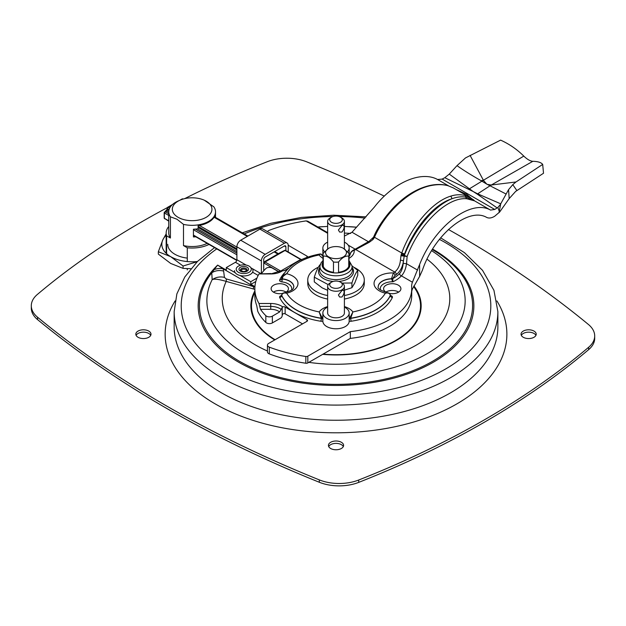 <?xml version="1.0" encoding="UTF-8"?>
<svg xmlns="http://www.w3.org/2000/svg" width="626" height="626" viewBox="0 0 626 626"><rect width="100%" height="100%" fill="white"/><g stroke="black" fill="none" stroke-linecap="round" stroke-linejoin="round"><path stroke-width="0.94" d="M148.769 331.084A7.582 4.382 180 0 1 150.991 334.182A7.582 4.382 180 0 1 143.401 338.556A7.582 4.382 180 0 1 135.819 334.182A7.582 4.382 180 0 1 140.498 330.137A7.582 4.382 180 0 1 148.769 331.084M150.702 335.364A7.582 4.382 0 0 0 148.769 333.462A7.582 4.382 0 0 0 136.1 335.364M533.994 331.084A7.582 4.382 180 0 1 536.216 334.182A7.582 4.382 180 0 1 528.634 338.556A7.582 4.382 180 0 1 521.051 334.182A7.582 4.382 180 0 1 525.73 330.137A7.582 4.382 180 0 1 533.994 331.084M535.934 335.364A7.582 4.382 0 0 0 533.994 333.462A7.582 4.382 0 0 0 521.333 335.364M341.381 442.285A7.582 4.382 180 0 1 343.604 445.383A7.582 4.382 180 0 1 336.021 449.765A7.582 4.382 180 0 1 328.431 445.383A7.582 4.382 180 0 1 333.118 441.338A7.582 4.382 180 0 1 341.381 442.285M343.314 446.573A7.582 4.382 0 0 0 341.381 444.663A7.582 4.382 0 0 0 328.72 446.573M31.3 305.754L31.3 308.133A34.633 19.993 0 0 0 37.552 319.596A1144.649 660.86 0 0 0 319.315 482.263A34.633 19.993 0 0 0 358.698 482.388A879.045 507.514 0 0 0 588.667 349.621A34.633 19.993 0 0 0 594.7 338.345L594.7 335.966A34.633 19.993 180 0 1 588.667 347.242A879.045 507.514 180 0 1 358.698 480.017A34.633 19.993 180 0 1 319.315 479.892A1144.649 660.86 180 0 1 37.552 317.218A34.633 19.993 180 0 1 31.3 305.754A34.633 19.993 180 0 1 37.333 294.478A879.045 507.514 180 0 1 167.22 207.691M448.396 229.476A1144.649 660.86 180 0 1 588.448 324.503A34.633 19.993 180 0 1 594.7 335.966M184.693 198.63A879.045 507.514 180 0 1 267.302 161.711A34.633 19.993 180 0 1 306.685 161.837A1144.649 660.86 180 0 1 384.286 196.118M432.253 249.571A136.57 78.853 180 0 1 443.576 354.113A136.57 78.853 180 0 1 265.088 372.9A136.57 78.853 180 0 1 211.776 272.779A14.062 13.396 1 0 1 223.631 271.105L223.2 268.859A14.062 13.029 156.4 0 0 214.069 269.689L211.776 272.779L212.159 279.728A14.062 13.216 -14.9 0 1 224.437 277.404L223.631 271.105M431.58 250.69A129.144 74.564 180 0 1 364.88 373.519A129.144 74.564 180 0 1 212.159 279.728C213.881 278.609 218.568 279.173 226.205 281.41L253.366 288.969A14.062 1.722 -74.7 0 0 253.483 286.34L223.2 268.859L217.637 265.103L214.069 269.689M267.443 350.99A113.768 65.683 180 0 1 226.205 281.41A14.062 1.886 -74.9 0 0 226.236 278.93L224.437 277.404M253.366 288.969L254.845 289.322M254.892 287.201A14.062 4.507 -85 0 0 254.743 286.951L226.236 278.93M263.718 270.823L263.718 259.594A2.081 1.197 -60 0 1 265.189 257.051L284.415 245.955A2.081 1.197 -60 0 1 285.448 245.854A2.081 1.197 -60 0 1 285.879 246.8L285.879 250.635M288.218 251.988L288.218 245.455A5.391 3.114 120 0 0 287.107 242.982A5.391 3.114 120 0 0 284.415 243.248L265.189 254.352A5.391 3.114 120 0 0 261.378 260.948L261.378 273.554M256.934 278.14L250.776 281.7L250.776 284.4L255.815 281.497M235.235 272.725L226.291 267.56L235.415 262.294A2.089 1.205 120 0 0 236.894 259.735L236.894 246.808A5.391 3.114 -60 0 1 240.705 240.212L259.923 229.116A5.391 3.114 -60 0 1 262.623 228.85L287.107 242.982M250.776 281.7L240.087 275.526M226.291 270.268L226.291 267.56M234.484 270.612A9.265 5.352 0 0 0 243.944 275.964A9.265 5.352 0 0 0 253.021 270.612L252.63 268.82M246.456 270.964A2.739 1.581 0 0 0 243.749 269.149A2.739 1.581 0 0 0 241.049 270.964M343.533 248.405L348.752 253.201A12.99 7.496 180 0 1 349.003 254.672A12.99 7.496 180 0 1 348.752 256.136C345.356 255.69 341.96 257.654 338.564 262.02A12.99 7.496 180 0 1 333.47 262.02C330.074 257.654 326.678 255.69 323.282 256.136A12.99 7.496 180 0 1 323.032 254.672A12.99 7.496 180 0 1 323.282 253.201L328.501 248.405M328.627 248.334L328.619 248.334A10.462 6.041 0 0 0 328.619 248.334A10.462 6.041 0 0 0 328.627 256.871A10.462 6.041 0 0 0 343.416 256.871A10.462 6.041 0 0 0 343.416 248.334A10.462 6.041 0 0 0 328.627 248.334M323.282 256.136L323.282 268.147M333.47 272.803L333.47 262.02M338.564 262.02L338.564 272.803M348.752 268.147L348.752 256.136M280.628 252.411L263.718 262.169M301.482 259.68L300.644 259.508L301.192 259.813M168.754 221.181L164.38 218.302A0.696 0.399 180 0 1 164.176 218.02L164.176 212.644A0.696 0.399 0 0 0 164.38 212.926L165.358 211.799L164.38 212.363A0.696 0.399 0 0 0 164.176 212.644L167.072 209.358A1.041 0.603 0 0 0 167.377 209.78L167.377 208.654A1.041 0.603 -60 0 1 168.112 207.378A1.041 0.603 -120 0 0 167.588 207.331A1.041 1.041 0 0 0 167.072 208.231A1.041 0.603 0 0 0 167.377 208.654L169.067 209.632M280.769 271.136L280.518 271.285A2.081 1.197 60 0 1 281.567 271.379L282.874 270.628L282.193 270.495A2.081 1.197 -120 0 0 281.723 270.589L270.894 273.938A15.102 8.717 -0 0 0 281.567 271.379M195.821 236.808A23.373 13.498 180 0 1 193.434 236.957L193.434 229.21A23.373 13.498 0 0 0 198.121 228.78L198.121 225.673A23.373 13.498 0 0 0 214.726 216.087L214.726 217.261M166.618 253.726L166.618 235.838L170.413 238.029L170.413 216.823L176.947 219.21L183.488 224.374A23.373 13.498 0 0 0 215.508 211.831A23.373 13.498 0 0 0 213.849 206.838L204.256 200.187A19.813 11.44 0 0 0 180.014 200.187A19.813 11.44 0 0 0 178.12 217.324A19.813 11.44 0 0 0 207.003 216.792A19.813 11.44 0 0 0 204.256 200.187M183.488 224.374L183.488 245.58L187.284 247.771L187.284 261.566M187.284 268.656L187.284 269.884M168.754 226.502A25.971 14.993 0 0 0 166.164 233.036A25.971 14.993 0 0 0 166.618 235.838M180.014 200.187L177.831 201.157A23.373 13.498 0 0 0 168.754 211.831A23.373 13.498 0 0 0 170.413 216.823M168.754 211.831L168.754 233.036A23.373 13.498 0 0 0 170.413 238.029M214.256 216.987L215.289 217.582A23.373 13.498 0 0 0 215.469 216.486L215.469 217.339M183.488 245.58A23.373 13.498 0 0 0 207.183 243.365M187.284 247.771A25.971 14.993 0 0 0 209.021 244.43M197.26 261.676L183.074 266.019L170.71 256.668L158.339 251.73L158.339 254.101L170.71 263.452L183.074 268.382L190.82 268.71M158.339 251.73L162.862 239.766L166.164 233.874M183.074 266.019L183.074 268.382M187.284 258.108A24.414 14.093 180 0 1 174.873 254.258A24.414 14.093 180 0 1 167.721 244.296M166.164 235.282A30.298 17.497 0 0 0 162.862 239.766A30.298 17.497 0 0 0 170.71 256.668A30.298 17.497 0 0 0 197.409 261.519M327.641 295.527A28.256 16.315 180 0 1 316.036 291.481A28.256 16.315 180 0 1 307.757 279.947L307.757 283.453A28.256 16.315 0 0 0 316.036 294.987A28.256 16.315 0 0 0 327.641 299.032M344.402 299.032A28.256 16.315 0 0 0 364.277 283.453L364.277 279.947A28.256 16.315 180 0 1 344.402 295.527M307.757 279.947A28.256 16.315 180 0 1 318.368 267.208M354.261 267.49A28.256 16.315 180 0 1 364.277 279.947M323.282 266.34A12.974 7.489 0 0 0 326.842 270.205A12.974 7.489 0 0 0 333.47 272.247M338.564 272.247A12.974 7.489 0 0 0 348.752 266.34M352.055 265.87L357.743 270.448C355.803 272.717 353.862 276.895 351.922 282.991L342.148 283.101M328.227 284.627L314.291 277.169C316.232 271.074 318.172 266.895 320.113 264.626L320.262 264.571M344.402 290.151L351.922 287.71L354.832 282.858L357.743 275.166L357.743 270.448M314.291 277.169L314.291 281.888L322.241 287.897L327.641 290.339M351.922 287.71L351.922 282.991M338.416 230.016L341.945 225.548L343.588 225.157C344.621 226.941 344.073 229.241 341.945 232.05L339.605 232.05L338.416 230.016M331.561 217.152L330.09 218.005A8.381 4.836 0 0 0 327.641 221.424A8.381 4.836 0 0 0 332.813 225.892A8.381 4.836 0 0 0 341.945 224.844A8.381 4.836 0 0 0 344.402 221.424A8.381 4.836 0 0 0 341.945 218.005L340.474 217.152A6.299 3.639 180 0 1 340.474 222.3A6.299 3.639 180 0 1 331.561 222.3A6.299 3.639 180 0 1 331.561 217.152A6.299 3.639 180 0 1 340.474 217.152M344.269 248.858A8.381 4.836 0 0 0 344.402 247.998L344.402 221.424M327.641 221.424L327.641 247.998A8.381 4.836 0 0 0 327.766 248.858M347.485 251.73A13.162 7.598 0 0 0 349.175 247.998A13.162 7.598 0 0 0 344.402 242.145M327.641 242.145A13.162 7.598 0 0 0 322.86 247.998A13.162 7.598 0 0 0 324.55 251.73M338.416 294.995L341.945 290.527L343.588 290.135C344.621 291.919 344.073 294.22 341.945 297.029L339.605 297.029L338.416 294.995M331.561 282.13L330.09 282.983A8.381 4.836 0 0 0 327.641 286.403A8.381 4.836 0 0 0 332.813 290.871A8.381 4.836 0 0 0 341.945 289.822A8.381 4.836 0 0 0 344.402 286.403A8.381 4.836 0 0 0 341.945 282.983L340.474 282.13A6.299 3.639 180 0 1 340.474 287.279A6.299 3.639 180 0 1 331.561 287.279A6.299 3.639 180 0 1 331.561 282.13A6.299 3.639 180 0 1 340.474 282.13M327.641 286.403L327.641 312.977A8.381 4.836 0 0 0 332.813 317.452A8.381 4.836 0 0 0 341.945 316.404A8.381 4.836 0 0 0 344.402 312.977L344.402 286.403M327.641 307.123A13.162 7.598 0 0 0 322.86 312.977L322.86 321.177A13.162 7.598 0 0 0 330.982 328.196A13.162 7.598 0 0 0 345.325 326.553A13.162 7.598 0 0 0 349.175 321.177L349.175 312.977A13.162 7.598 0 0 0 344.402 307.123M322.86 312.977A13.162 7.598 0 0 0 330.982 319.996A13.162 7.598 0 0 0 345.325 318.352A13.162 7.598 0 0 0 349.175 312.977M270.894 273.554L258.984 273.938L270.894 273.938M261.496 273.554A81.169 46.864 180 0 1 265.823 268.593A4.155 2.402 180 0 1 272.357 268.1L279.102 271.989M282.874 270.628A2.081 1.197 0 0 0 285.135 270.362L288.203 268.593M258.984 303.493L259.712 306.388L270.737 306.388L270.737 303.493L258.984 303.493A81.169 46.864 180 0 1 254.845 288.711A81.169 46.864 180 0 1 258.984 273.938M281.129 309.377L281.129 309.4A13.021 7.52 0 0 0 270.737 306.411L270.737 306.388A13.021 7.52 180 0 1 281.129 309.377L282.662 306.865A15.102 8.717 0 0 0 270.737 303.493M500.722 203.818L508.578 189.639L509.173 198.591L499.65 212.018L499.274 211.369L500.722 203.818L477.646 193.833A9.03 5.72 -54.6 0 1 477.161 194.076L497.154 207.926L494.728 209.452L490.526 210.078C470.768 198.677 434.405 226.596 419.616 264.516L412.432 282.232A30.369 17.536 0 0 0 411.634 286.231A30.369 17.536 0 0 0 411.658 286.943A75.699 43.703 180 0 1 411.72 288.711A75.699 43.703 180 0 1 350.325 331.631L307.82 356.171A2.081 1.197 180 0 1 305.832 356.484A121.201 69.979 180 0 1 269.305 347.14A4.155 2.402 180 0 1 267.443 345.137A4.155 2.402 180 0 1 268.656 343.439L306.928 321.341A2.081 1.197 0 0 0 307.538 320.496A2.081 1.197 0 0 0 306.928 319.643L285.135 307.061A2.081 1.197 0 0 0 282.662 306.865M302.538 323.877L285.135 313.829C283.484 313.211 282.506 313.775 282.193 315.52L282.193 315.543A2.081 1.197 -60 0 1 280.73 318.094L272.357 322.922A4.155 2.402 180 0 1 265.823 322.429A81.169 46.864 180 0 1 257.74 311.286L256.715 305.472A81.169 46.864 0 0 1 254.845 295.48L254.845 288.711M270.737 309.307L270.737 306.411L259.712 306.411L260.494 309.307L270.737 309.307A10.939 6.315 180 0 1 279.642 311.951L281.129 309.4M279.642 311.951L272.357 316.161A4.155 2.402 180 0 1 265.823 315.668A81.169 46.864 180 0 1 260.494 309.307M411.72 291.661A30.369 17.536 180 0 1 412.432 288.993L419.616 276.387L422.44 270.189C434.131 234.852 468.365 206.713 486.676 217.41C488.953 218.505 491.637 218.106 494.728 216.213L499.65 212.011M267.443 345.137L267.443 351.898A4.155 2.402 0 0 0 269.305 353.901A121.201 69.979 0 0 0 305.832 363.244A2.081 1.197 -0 0 0 307.82 362.931L350.325 338.392A75.699 43.703 0 0 0 411.72 295.48L411.72 288.711M273.405 292.092A8.654 5 180 0 1 285.902 291.943A8.654 5 180 0 1 286.152 292.092M385.882 292.092A8.654 5 180 0 1 398.379 291.943A8.654 5 180 0 1 398.629 292.092M450.501 196.212C432.441 201.728 411.548 226.025 401.759 253.021L401.516 253.671L404.326 254.688L404.592 253.976C414.052 227.801 434.241 204.225 451.69 198.849A2.081 1.573 -108.2 0 0 450.501 196.212C455.579 194.537 460.407 194.31 464.977 195.515L470.462 197.816L473.741 199.991A2.081 1.432 -53.4 0 0 473.632 199.921L470.494 197.839M401.516 253.671L400.961 255.744L407.127 256.48L404.326 255.463C414.381 229.382 433.99 206.017 451.69 198.849C456.651 196.979 461.362 196.4 465.822 197.127L474.046 200.359A2.081 1.432 -53.4 0 0 473.741 199.991L473.632 199.921M400.961 255.744L400.444 260.252A2.081 0.712 9.2 0 1 403.418 261.245L404.326 255.463A2.081 1.197 -0 0 0 404.13 255.619L401.164 254.672M474.046 200.359L474.578 200.868A2.081 1.768 117 0 1 474.046 200.359M400.444 260.252C399.889 265.471 397.98 269.407 394.732 272.067A2.081 1.322 54.3 0 1 396.352 274.517C400.202 271.457 402.557 267.028 403.418 261.245L403.191 263.389C402.761 267.858 401.571 271.254 399.607 273.593A2.081 1.479 -136 0 0 401.423 275.87C404.075 273.046 405.773 268.992 406.509 263.71L407.127 256.48C419.592 223.552 447.449 196.666 466.793 198.763L474.578 200.868L490.526 210.078M369.09 241.307A2.081 0.415 56.2 0 0 369.082 241.315L354.856 249.367A2.081 1.064 65.1 0 1 355.732 249.555L394.732 272.067A32.552 18.796 180 0 1 393.418 272.959A2.081 1.252 57.7 0 1 394.951 275.463A34.633 19.993 0 0 0 396.352 274.517M389.45 293.664L388.026 292.874L385.35 293.187A18.217 10.517 0 0 1 374.505 281.097A18.217 10.517 0 0 1 393.418 272.959L391.469 278.742A2.081 1.197 0 0 0 392.752 278.429L394.951 275.463M388.026 292.874C380.483 290.425 377.204 288.414 378.198 286.849A14.062 8.115 180 0 1 391.469 278.742L392.925 281.81L392.752 278.429M353.189 250.197A2.081 1.142 62.2 0 1 353.22 250.181A2.081 1.142 62.2 0 1 354.199 250.314A32.552 18.796 180 0 1 355.732 249.555L369.301 242.27L372.947 239.57L374.45 237.254C385.968 211.252 410.562 189.099 431.815 185.413C437.856 184.302 443.263 184.412 448.044 185.734L453.263 187.886L470.462 197.816M431.815 185.413A2.081 1.377 -100.7 0 0 431.024 185.241C437.167 184.107 442.738 184.232 447.731 185.601A2.081 1.667 -74.4 0 0 447.731 185.601A2.081 1.667 -74.4 0 1 448.044 185.734M373.824 236.558A2.081 0.438 24.5 0 0 373.808 236.573L373.511 237.215L374.16 237.88M373.08 237.997A2.081 0.423 32.3 0 0 373.073 238.005A2.081 0.423 32.3 0 0 373.652 238.78M372.728 238.42A2.081 0.673 48.9 0 0 372.713 238.428A2.081 0.673 48.9 0 0 372.947 239.57M373.511 237.215L369.082 241.315A2.081 0.415 56.2 0 0 369.301 242.27M349.003 256.543L350.067 254.579C350.169 252.943 351.225 251.472 353.22 250.181A2.081 1.142 62.2 0 1 353.228 250.173L354.856 249.367M350.059 254.829C350.552 252.458 351.937 250.956 354.199 250.314A18.217 10.517 0 0 1 349.003 258.358M349.801 255.447L349.175 255.705M349.042 256.057L349.488 255.948M456.072 189.514L466.73 194.357L471.308 198.325M344.402 236.065L352.015 232.246L374.387 207.065C393.402 182.479 421.024 170.436 437.582 179.506L442.159 179.099L444.796 177.706L473.193 191.533L449.28 174.106L444.796 177.706M417.628 270.127L406.509 263.71L403.191 263.389M267.568 231.706A4.155 2.402 180 0 1 269.305 230.29A121.201 69.979 180 0 1 305.832 220.939A2.081 1.197 180 0 1 306.216 220.908L307.82 221.236L327.641 232.653M307.468 257.239A2.081 1.197 0 0 0 307.538 256.934A2.081 1.197 0 0 0 306.928 256.081L288.218 245.282M389.208 293.391A8.654 5 0 0 0 400.914 288.711A8.654 5 0 0 0 398.379 285.182A8.654 5 0 0 0 388.942 284.094A8.654 5 0 0 0 383.597 288.711A8.654 5 0 0 0 387.009 292.686M285.026 292.686A8.654 5 0 0 0 288.437 288.711A8.654 5 0 0 0 285.902 285.182A8.654 5 0 0 0 276.465 284.094A8.654 5 0 0 0 271.121 288.711A8.654 5 0 0 0 282.827 293.391M323.032 256.543L322.061 255.025L320.332 253.921L319.166 254.97C320.661 253.522 321.662 253.804 322.171 255.791M281.7 295.104A0.696 0.399 0 0 0 281.684 295.339C282.334 293.273 284.001 292.553 286.685 293.187A18.217 10.517 0 0 0 297.992 283.453A18.217 10.517 0 0 0 286.685 273.726L282.005 277.068L281.684 278.359A0.696 0.399 0 0 0 282.232 278.852C282.756 276.262 284.235 274.556 286.685 273.726A52.13 30.095 180 0 1 319.166 254.97A18.217 10.517 0 0 0 323.032 258.358M327.641 306.584A18.217 10.517 0 0 0 319.166 311.936L321.31 318.211A0.696 0.399 0 0 0 322.171 317.898L319.166 311.936A52.13 30.095 180 0 1 286.685 293.187L284.016 292.874L282.584 293.664M390.358 295.315A0.696 0.399 180 0 1 390.35 295.511A56.285 32.497 180 0 1 350.724 318.384L350.724 318.211A56.285 32.497 0 0 0 390.35 295.339C389.708 293.273 388.042 292.553 385.35 293.187A52.13 30.095 180 0 1 352.876 311.936L349.864 317.898A0.696 0.399 -0 0 0 350.724 318.211L352.876 311.936A18.217 10.517 0 0 0 344.402 306.584M509.173 198.591L515.628 191.423L543.517 173.253L542.687 164.419C541.177 162.447 537.883 161.414 532.812 161.312C530.222 161.117 527.217 159.38 523.798 156.109C517.053 149.387 509.321 144.058 500.604 140.122L465.494 157.924L457.011 165.64C463.443 170.233 471.472 175.249 481.089 180.695L486.707 184.067A13.185 7.614 -120 0 0 487.278 184.373L505.894 193.927M516.904 190.609L512.78 184.647L515.988 181.97L491.144 185.03L487.278 184.373M486.707 184.067L483.499 180.444L470.071 155.373M500.213 204.725L497.873 207.417L499.274 211.369L499.008 212.699M497.154 207.926L497.873 207.417M512.78 184.647L508.578 189.639M515.988 181.97L542.687 164.419M449.28 174.106L457.011 165.64M491.144 185.03A25.596 18.146 -90.9 0 0 490.174 185.703L477.646 193.833L473.193 191.533L477.161 194.076M532.812 161.312L491.355 184.983A25.596 13.702 81.7 0 0 490.424 185.883M481.089 180.695A25.596 11.37 -24.5 0 1 483.468 180.218L523.798 156.109M483.499 180.444A25.596 8.803 143.2 0 0 481.934 181.149L469.195 188.95A9.03 4.648 -64.9 0 1 468.804 189.248M350.325 331.631L350.325 338.392M439.374 239.343A154.794 89.369 180 0 1 448.404 367.329A154.794 89.369 180 0 1 226.557 369.074A154.794 89.369 180 0 1 216.76 248.898M244.203 233.928A154.794 89.369 180 0 1 333.032 216.526M339.01 216.526A154.794 89.369 180 0 1 364.981 218.083M214.546 247.622L197.542 261.394L184.811 276.95L176.868 293.891L174.161 311.646A161.86 93.446 0 0 0 221.565 377.721A161.86 93.446 0 0 0 397.956 397.98A161.86 93.446 0 0 0 497.873 311.646L493.937 290.308L482.521 270.33L464.429 252.63L440.602 237.817M497.873 311.646L497.873 326.803A161.86 93.446 180 0 1 397.956 413.137A161.86 93.446 180 0 1 221.565 392.878A161.86 93.446 180 0 1 174.161 326.803L174.161 311.646M413.614 286.52A84.526 48.805 180 0 1 402.894 335.724A84.526 48.805 180 0 1 323.11 354.105M275.104 339.715A84.526 48.805 180 0 1 254.845 292.256M226.291 270.103L217.637 265.103A137.845 79.58 0 0 0 256.237 370.772A137.845 79.58 0 0 0 441.745 356.937A137.845 79.58 0 0 0 432.558 249.07M356.624 227.191A137.845 79.58 0 0 0 348.964 226.643M323.086 226.643A137.845 79.58 0 0 0 317.781 226.995M254.923 286.63L250.916 284.321M175.139 300.918A170.867 98.65 0 0 0 215.195 403.903A170.867 98.65 0 0 0 427.425 417.495A170.867 98.65 0 0 0 496.895 300.918M254.845 290.965A85.144 49.157 0 0 0 274.736 339.926M322.687 354.347A85.144 49.157 0 0 0 403.473 335.794A85.144 49.157 0 0 0 413.919 285.957M344.402 233.068A113.768 65.683 180 0 1 350.724 233.443M427.026 259.156A113.768 65.683 180 0 1 430.915 334.808A113.768 65.683 180 0 1 308.821 362.36M358.698 482.388L358.698 480.017M588.667 349.621L588.667 347.242M319.315 482.263L319.315 479.892M37.552 319.596L37.552 317.218M285.879 246.8L284.415 245.955M284.415 243.248L259.923 229.116M265.189 254.352L240.705 240.212M261.378 260.948L236.894 246.808M260.831 273.554L250.916 267.826M246.151 265.08L236.894 259.735M258.17 275.432L252.591 272.216M240.11 265.009L235.415 262.294M243.905 273.578A7.559 4.366 0 0 0 250.212 266.958A7.559 4.366 0 0 0 237.129 267.114A7.559 4.366 0 0 0 243.905 273.578M243.85 271.974A4.781 2.762 0 0 0 247.841 267.787A4.781 2.762 0 0 0 239.562 267.881A4.781 2.762 0 0 0 243.85 271.974M246.769 270.682A3.287 1.901 0 0 0 243.749 268.03A3.287 1.901 0 0 0 240.736 270.682L243.827 271.661L246.769 270.682M280.565 252.442L264.563 261.95A1.041 0.845 63 0 0 264.329 263.288A1.041 0.603 -60 0 1 265.064 262.012A1.041 0.603 -120 0 0 264.563 261.95L263.718 262.38M263.718 263.593L264.329 263.288L279.274 271.911M280.597 252.427L284.548 250.416A1.041 0.845 -117 0 0 284.517 250.431A1.041 0.603 60 0 1 285.018 250.494L300.644 259.508L280.691 271.035L265.064 262.012L285.018 250.494A1.041 0.603 -60 0 1 285.542 250.439A1.041 1.041 0 0 0 284.548 250.416A1.041 0.845 -117 0 1 285.213 250.408M236.855 260.142L193.434 235.079M168.754 220.829L164.38 218.302L164.38 212.926L168.754 215.461M193.434 229.703L236.894 254.798M284.274 270.659L288.719 268.092M236.894 253.1L195.328 229.108M168.754 213.763L165.358 211.799L166.641 211.056A1.041 0.603 -120 0 0 166.125 211.001M168.754 212.277L166.641 211.056A1.041 0.603 120 0 0 167.377 209.78L168.848 210.633M197.495 228.873L236.894 251.613M236.894 249.915L198.121 227.535M167.377 207.809A1.041 0.603 0 0 0 167.072 208.231L167.072 209.358M181.814 199.467L182.557 199.037A1.041 0.603 -60 0 1 183.074 198.99A1.041 1.041 0 0 0 182.041 198.99A1.041 0.603 60 0 1 182.557 199.037L182.761 199.154M169.599 208.239L168.112 207.378L171.634 205.344M214.092 217.245L247.286 236.409M274.118 251.902L277.811 254.031M236.894 247.09L199.412 225.454M198.121 226.409L236.894 248.788M274.423 251.722L278.116 253.859L274.423 251.722M323.032 260.565L321.107 262.771L319.972 265.94A16.073 9.28 0 0 0 329.409 274.978A16.073 9.28 0 0 0 347.383 273.085A16.073 9.28 0 0 0 352.062 265.94L349.003 260.565M349.003 262.012A13.921 8.036 180 0 1 336.021 272.944A13.921 8.036 180 0 1 323.032 262.012M352.062 265.94L352.446 269.509A16.456 9.5 180 0 1 347.657 276.817A16.456 9.5 180 0 1 329.253 278.758A16.456 9.5 180 0 1 319.589 269.509L319.972 265.94M338.869 281.457A17.536 10.126 0 0 0 348.416 278.633A17.536 10.126 0 0 0 352.242 267.638M319.792 267.638A17.536 10.126 0 0 0 333.165 281.457M285.135 313.829L285.135 307.061M282.193 307.131L282.193 315.52M272.357 316.161L272.357 322.922M265.823 315.668L265.823 322.429M431.024 185.241C418.317 187.823 406.118 194.96 394.443 206.635C384.747 216.972 377.869 226.956 373.808 236.581A2.081 0.438 24.5 0 0 374.45 237.254L401.759 253.021L404.592 253.976M466.793 198.763A2.081 1.729 94 0 1 465.822 197.127A2.081 1.69 -74.8 0 0 464.977 195.515M378.198 286.911A14.062 8.115 0 0 1 391.469 278.914A2.081 1.197 0 0 0 392.752 278.601A34.633 19.993 180 0 0 399.607 273.593M392.181 280.964A2.081 0.822 -19.9 0 1 392.862 280.824M437.582 179.506L448.576 185.852M442.159 179.099L494.728 209.452M380.514 290.081A11.98 6.917 0 0 1 392.925 281.81A36.707 21.19 0 0 0 393.543 281.497A36.707 21.19 0 0 0 401.423 275.87L412.432 282.232M350.075 254.539A36.707 21.19 0 0 0 349.175 255.072M349.175 321.083A2.77 1.596 0 0 0 351.264 321.24A58.367 33.694 0 0 0 392.353 297.514A2.77 1.596 0 0 0 390.381 295.55M281.653 295.55A2.77 1.596 0 0 0 279.681 297.514A58.367 33.694 0 0 0 320.77 321.24A2.77 1.596 0 0 0 322.86 321.083M284.494 272.881A58.367 33.694 0 0 0 279.681 279.908A2.77 1.596 0 0 0 281.872 281.903A11.98 6.917 180 0 1 291.528 290.081M306.216 220.908L327.641 233.271M348.22 245.157L355.224 249.195M352.015 232.246L368.448 241.738M392.353 297.514A2.081 1.635 -154.9 0 1 390.35 295.511L390.35 295.339A0.696 0.399 0 0 0 390.334 295.104M322.86 316.631A14.062 8.115 0 0 0 322.171 318.071L322.171 317.898A14.062 8.115 180 0 1 322.86 316.459M349.175 316.459A14.062 8.115 180 0 1 349.864 317.898L349.864 318.071A2.081 1.667 -17.1 0 1 349.175 319.409M322.86 319.409A2.081 1.667 -162.9 0 1 322.171 318.071A0.696 0.399 180 0 1 321.31 318.384A56.285 32.497 180 0 1 281.684 295.511L281.684 295.339A56.285 32.497 0 0 0 321.31 318.211L321.31 318.384A2.081 0.446 -81.1 0 1 320.77 321.24M293.837 286.911A14.062 8.115 0 0 0 282.232 279.024L282.232 278.852A14.062 8.115 180 0 1 293.837 286.849C292.804 288.14 295.582 289.619 284.016 292.874C282.764 292.976 281.982 293.766 281.661 295.245L281.661 295.402A0.696 0.399 180 0 1 281.677 295.315M349.175 316.631A14.062 8.115 0 0 1 349.864 318.071A0.696 0.399 180 0 0 350.724 318.384A2.081 0.446 -98.9 0 0 351.264 321.24M282.083 295.895L281.403 296.09L281.661 295.402A0.696 0.399 180 0 0 281.684 295.511A2.081 1.635 -25.1 0 1 279.681 297.514M320.332 253.921C301.302 257.411 288.523 265.127 282.005 277.068L281.661 278.633A0.696 0.399 180 0 0 282.232 279.024L281.872 281.903M281.677 278.703A2.081 1.635 25.1 0 1 281.559 279.094L281.661 278.633A0.696 0.399 180 0 1 281.684 278.523A2.081 1.635 25.1 0 1 281.684 278.562M281.559 279.094A2.081 1.635 25.1 0 1 279.681 279.908M306.928 256.081L306.928 257.435M306.928 319.643L306.928 321.341M307.82 362.931L307.82 356.171M305.832 356.484L305.832 363.244M269.305 353.901L269.305 347.14M419.616 264.516L419.616 276.387M366.077 216.862L333.705 215.219L301.427 217.41L270.549 223.349L242.301 232.825M356.593 227.222L344.402 226.424M327.641 226.424L317.82 227.019M323.032 254.672L323.032 267.795M349.003 254.672L349.003 267.795M301.341 259.563L285.542 250.439M164.622 218.795L164.176 218.02M236.777 260.455L193.434 235.431M301.38 259.587L301.826 260.361M182.041 198.99L179.803 200.281M172.541 204.467L167.588 207.331M215.36 217.269L247.896 236.057M274.728 251.55L278.421 253.679M166.164 253.303L166.164 233.036M215.508 217.355L215.508 211.831M349.175 256.042L349.175 247.998M322.86 256.198L322.86 247.998M453.247 187.878L447.747 185.609M388.018 292.874C389.27 292.976 390.061 293.766 390.374 295.245L390.632 296.09L389.951 295.895"/></g></svg>
